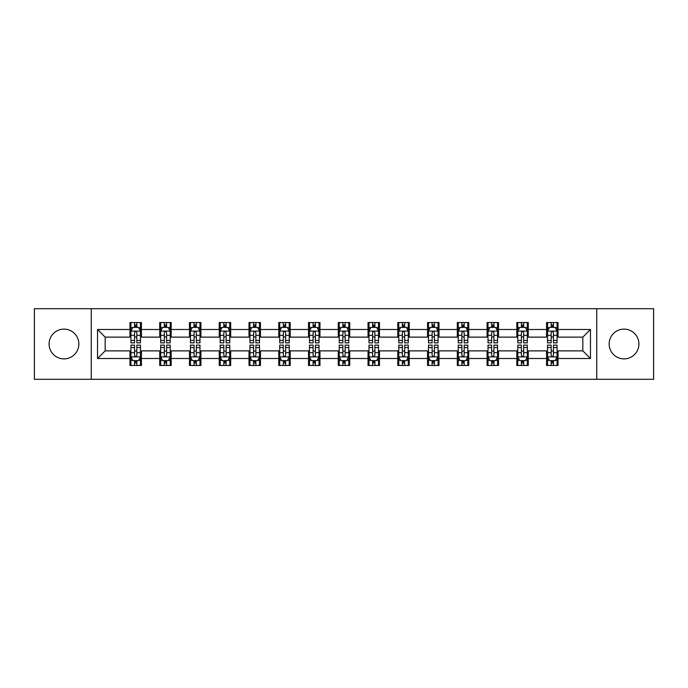 <?xml version="1.0" encoding="UTF-8"?>
<svg xmlns="http://www.w3.org/2000/svg" width="688" height="688" viewBox="0 0 688 688"><rect width="100%" height="100%" fill="white"/><g stroke="black" fill="none" stroke-linecap="round" stroke-linejoin="round"><path stroke-width="1.03" d="M624.033 329.122A14.878 14.878 0 0 0 609.155 344A14.878 14.878 0 0 0 624.033 358.878A14.878 14.878 0 0 0 638.911 344A14.878 14.878 0 0 0 624.033 329.122M63.967 329.122A14.878 14.878 0 0 0 49.089 344A14.878 14.878 0 0 0 63.967 358.878A14.878 14.878 0 0 0 78.845 344A14.878 14.878 0 0 0 63.967 329.122M596.754 379.294L653.6 379.294L653.6 308.706L596.754 308.706L596.754 379.294L91.246 379.294L91.246 308.706L34.4 308.706L34.4 379.294L91.246 379.294M596.754 308.706L91.246 308.706M558.028 329.5L558.028 322.543L546.582 322.543L546.582 329.5L528.272 329.5L528.272 322.543L516.826 322.543L516.826 329.5L498.516 329.5L498.516 322.543L487.07 322.543L487.07 329.5L468.752 329.5L468.752 322.543L457.314 322.543L457.314 329.5L438.996 329.5L438.996 322.543L427.549 322.543L427.549 329.5L409.24 329.5L409.24 322.543L397.793 322.543L397.793 329.5L379.484 329.5L379.484 322.543L368.037 322.543L368.037 329.5L349.719 329.5L349.719 322.543L338.281 322.543L338.281 329.5L319.963 329.5L319.963 322.543L308.516 322.543L308.516 329.5L290.207 329.5L290.207 322.543L278.76 322.543L278.76 329.5L260.451 329.5L260.451 322.543L249.004 322.543L249.004 329.5L230.686 329.5L230.686 322.543L219.248 322.543L219.248 329.5L200.93 329.5L200.93 322.543L189.484 322.543L189.484 329.5L171.174 329.5L171.174 322.543L159.728 322.543L159.728 329.5L141.418 329.5L141.418 322.543L129.972 322.543L129.972 329.5L97.541 329.5L97.541 358.5L105.169 350.871L129.972 350.871L129.972 365.457L141.418 365.457L141.418 350.871L159.728 350.871L159.728 365.457L171.174 365.457L171.174 350.871L189.484 350.871L189.484 365.457L200.93 365.457L200.93 350.871L219.248 350.871L219.248 365.457L230.686 365.457L230.686 350.871L249.004 350.871L249.004 365.457L260.451 365.457L260.451 350.871L278.76 350.871L278.76 365.457L290.207 365.457L290.207 350.871L308.516 350.871L308.516 365.457L319.963 365.457L319.963 350.871L338.281 350.871L338.281 365.457L349.719 365.457L349.719 350.871L368.037 350.871L368.037 365.457L379.484 365.457L379.484 350.871L397.793 350.871L397.793 365.457L409.24 365.457L409.24 350.871L427.549 350.871L427.549 365.457L438.996 365.457L438.996 350.871L457.314 350.871L457.314 365.457L468.752 365.457L468.752 350.871L487.07 350.871L487.07 365.457L498.516 365.457L498.516 350.871L516.826 350.871L516.826 365.457L528.272 365.457L528.272 350.871L546.582 350.871L546.582 365.457L558.028 365.457L558.028 350.871L582.831 350.871L582.831 337.129L558.028 337.129L558.028 329.5L590.459 329.5L590.459 358.5L558.028 358.5M546.582 358.5L528.272 358.5M516.826 358.5L498.516 358.5M487.07 358.5L468.752 358.5M457.314 358.5L438.996 358.5M427.549 358.5L409.24 358.5M397.793 358.5L379.484 358.5M368.037 358.5L349.719 358.5M338.281 358.5L319.963 358.5M308.516 358.5L290.207 358.5M278.76 358.5L260.451 358.5M249.004 358.5L230.686 358.5M219.248 358.5L200.93 358.5M189.484 358.5L171.174 358.5M159.728 358.5L141.418 358.5M129.972 358.5L97.541 358.5M546.582 329.5L546.582 337.129L528.272 337.129L528.272 329.5M516.826 329.5L516.826 337.129L498.516 337.129L498.516 329.5M487.07 329.5L487.07 337.129L468.752 337.129L468.752 329.5M457.314 329.5L457.314 337.129L438.996 337.129L438.996 329.5M427.549 329.5L427.549 337.129L409.24 337.129L409.24 329.5M397.793 329.5L397.793 337.129L379.484 337.129L379.484 329.5M368.037 329.5L368.037 337.129L349.719 337.129L349.719 329.5M338.281 329.5L338.281 337.129L319.963 337.129L319.963 329.5M308.516 329.5L308.516 337.129L290.207 337.129L290.207 329.5M278.76 329.5L278.76 337.129L260.451 337.129L260.451 329.5M249.004 329.5L249.004 337.129L230.686 337.129L230.686 329.5M219.248 329.5L219.248 337.129L200.93 337.129L200.93 329.5M189.484 329.5L189.484 337.129L171.174 337.129L171.174 329.5M159.728 329.5L159.728 337.129L141.418 337.129L141.418 329.5M129.972 329.5L129.972 337.129L105.169 337.129L97.541 329.5M105.169 337.129L105.169 350.871M590.459 358.5L582.831 350.871M582.831 337.129L590.459 329.5M129.972 327.307L130.926 327.307M134.547 327.307L136.835 327.307M140.464 327.307L141.418 327.307M129.972 336.939L130.926 336.939M134.547 336.939L136.835 336.939M140.464 336.939L141.418 336.939M129.972 351.061L130.926 351.061M134.547 351.061L136.835 351.061M140.464 351.061L141.418 351.061M129.972 360.693L130.926 360.693M134.547 360.693L136.835 360.693M140.464 360.693L141.418 360.693M159.728 351.061L160.682 351.061M164.303 351.061L166.599 351.061M170.22 351.061L171.174 351.061M159.728 360.693L160.682 360.693M164.303 360.693L166.599 360.693M170.22 360.693L171.174 360.693M159.728 327.307L160.682 327.307M164.303 327.307L166.599 327.307M170.22 327.307L171.174 327.307M159.728 336.939L160.682 336.939M164.303 336.939L166.599 336.939M170.22 336.939L171.174 336.939M189.484 351.061L190.438 351.061M194.068 351.061L196.355 351.061M199.976 351.061L200.93 351.061M189.484 360.693L190.438 360.693M194.068 360.693L196.355 360.693M199.976 360.693L200.93 360.693M189.484 327.307L190.438 327.307M194.068 327.307L196.355 327.307M199.976 327.307L200.93 327.307M189.484 336.939L190.438 336.939M194.068 336.939L196.355 336.939M199.976 336.939L200.93 336.939M219.248 351.061L220.194 351.061M223.824 351.061L226.111 351.061M229.732 351.061L230.686 351.061M219.248 360.693L220.194 360.693M223.824 360.693L226.111 360.693M229.732 360.693L230.686 360.693M219.248 327.307L220.194 327.307M223.824 327.307L226.111 327.307M229.732 327.307L230.686 327.307M219.248 336.939L220.194 336.939M223.824 336.939L226.111 336.939M229.732 336.939L230.686 336.939M249.004 351.061L249.959 351.061M253.58 351.061L255.867 351.061M259.496 351.061L260.451 351.061M249.004 360.693L249.959 360.693M253.58 360.693L255.867 360.693M259.496 360.693L260.451 360.693M249.004 327.307L249.959 327.307M253.58 327.307L255.867 327.307M259.496 327.307L260.451 327.307M249.004 336.939L249.959 336.939M253.58 336.939L255.867 336.939M259.496 336.939L260.451 336.939M278.76 351.061L279.715 351.061M283.336 351.061L285.632 351.061M289.252 351.061L290.207 351.061M278.76 360.693L279.715 360.693M283.336 360.693L285.632 360.693M289.252 360.693L290.207 360.693M278.76 327.307L279.715 327.307M283.336 327.307L285.632 327.307M289.252 327.307L290.207 327.307M278.76 336.939L279.715 336.939M283.336 336.939L285.632 336.939M289.252 336.939L290.207 336.939M308.516 351.061L309.471 351.061M313.1 351.061L315.388 351.061M319.008 351.061L319.963 351.061M308.516 360.693L309.471 360.693M313.1 360.693L315.388 360.693M319.008 360.693L319.963 360.693M308.516 327.307L309.471 327.307M313.1 327.307L315.388 327.307M319.008 327.307L319.963 327.307M308.516 336.939L309.471 336.939M313.1 336.939L315.388 336.939M319.008 336.939L319.963 336.939M338.281 351.061L339.227 351.061M342.856 351.061L345.144 351.061M348.773 351.061L349.719 351.061M338.281 360.693L339.227 360.693M342.856 360.693L345.144 360.693M348.773 360.693L349.719 360.693M338.281 327.307L339.227 327.307M342.856 327.307L345.144 327.307M348.773 327.307L349.719 327.307M338.281 336.939L339.227 336.939M342.856 336.939L345.144 336.939M348.773 336.939L349.719 336.939M368.037 351.061L368.992 351.061M372.612 351.061L374.9 351.061M378.529 351.061L379.484 351.061M368.037 360.693L368.992 360.693M372.612 360.693L374.9 360.693M378.529 360.693L379.484 360.693M368.037 327.307L368.992 327.307M372.612 327.307L374.9 327.307M378.529 327.307L379.484 327.307M368.037 336.939L368.992 336.939M372.612 336.939L374.9 336.939M378.529 336.939L379.484 336.939M397.793 351.061L398.748 351.061M402.368 351.061L404.664 351.061M408.285 351.061L409.24 351.061M397.793 360.693L398.748 360.693M402.368 360.693L404.664 360.693M408.285 360.693L409.24 360.693M397.793 327.307L398.748 327.307M402.368 327.307L404.664 327.307M408.285 327.307L409.24 327.307M397.793 336.939L398.748 336.939M402.368 336.939L404.664 336.939M408.285 336.939L409.24 336.939M427.549 351.061L428.504 351.061M432.133 351.061L434.42 351.061M438.041 351.061L438.996 351.061M427.549 360.693L428.504 360.693M432.133 360.693L434.42 360.693M438.041 360.693L438.996 360.693M427.549 327.307L428.504 327.307M432.133 327.307L434.42 327.307M438.041 327.307L438.996 327.307M427.549 336.939L428.504 336.939M432.133 336.939L434.42 336.939M438.041 336.939L438.996 336.939M457.314 351.061L458.268 351.061M461.889 351.061L464.176 351.061M467.806 351.061L468.752 351.061M457.314 360.693L458.268 360.693M461.889 360.693L464.176 360.693M467.806 360.693L468.752 360.693M457.314 327.307L458.268 327.307M461.889 327.307L464.176 327.307M467.806 327.307L468.752 327.307M457.314 336.939L458.268 336.939M461.889 336.939L464.176 336.939M467.806 336.939L468.752 336.939M487.07 351.061L488.024 351.061M491.645 351.061L493.932 351.061M497.562 351.061L498.516 351.061M487.07 360.693L488.024 360.693M491.645 360.693L493.932 360.693M497.562 360.693L498.516 360.693M487.07 327.307L488.024 327.307M491.645 327.307L493.932 327.307M497.562 327.307L498.516 327.307M487.07 336.939L488.024 336.939M491.645 336.939L493.932 336.939M497.562 336.939L498.516 336.939M516.826 351.061L517.78 351.061M521.401 351.061L523.697 351.061M527.318 351.061L528.272 351.061M516.826 360.693L517.78 360.693M521.401 360.693L523.697 360.693M527.318 360.693L528.272 360.693M516.826 327.307L517.78 327.307M521.401 327.307L523.697 327.307M527.318 327.307L528.272 327.307M516.826 336.939L517.78 336.939M521.401 336.939L523.697 336.939M527.318 336.939L528.272 336.939M546.582 351.061L547.536 351.061M551.165 351.061L553.453 351.061M557.074 351.061L558.028 351.061M546.582 360.693L547.536 360.693M551.165 360.693L553.453 360.693M557.074 360.693L558.028 360.693M546.582 327.307L547.536 327.307M551.165 327.307L553.453 327.307M557.074 327.307L558.028 327.307M546.582 336.939L547.536 336.939M551.165 336.939L553.453 336.939M557.074 336.939L558.028 336.939M136.835 325.02L134.547 325.02M140.464 340.465L136.835 340.465L136.835 342.856L140.464 342.856L140.464 331.22L138.555 327.402L132.827 327.402L130.926 331.22L130.926 342.856L134.547 342.856L134.547 340.465L130.926 340.465M130.926 331.22L130.926 322.543M140.464 331.22L140.464 322.543M134.547 327.402L134.547 322.543M136.835 322.543L136.835 327.402M136.835 340.465L136.835 332.648C136.078 331.177 135.312 331.177 134.547 332.648L134.547 340.465M134.547 362.98L136.835 362.98M130.926 347.535L134.547 347.535L134.547 345.144L130.926 345.144L130.926 356.78L132.827 360.598L138.555 360.598L140.464 356.78L140.464 345.144L136.835 345.144L136.835 347.535L140.464 347.535M140.464 356.78L140.464 365.457M130.926 356.78L130.926 365.457M136.835 360.598L136.835 365.457M134.547 365.457L134.547 360.598M134.547 347.535L134.547 355.352C135.312 356.823 136.069 356.823 136.835 355.352L136.835 347.535M166.599 325.02L164.303 325.02M170.22 340.465L166.599 340.465L166.599 342.856L170.22 342.856L170.22 331.22L168.311 327.402L162.592 327.402L160.682 331.22L160.682 342.856L164.303 342.856L164.303 340.465L160.682 340.465M160.682 331.22L160.682 322.543M170.22 331.22L170.22 322.543M164.303 327.402L164.303 322.543M166.599 322.543L166.599 327.402M166.599 340.465L166.599 332.648C165.834 331.177 165.068 331.177 164.303 332.648L164.303 340.465M196.355 325.02L194.068 325.02M199.976 340.465L196.355 340.465L196.355 342.856L199.976 342.856L199.976 331.22L198.067 327.402L192.348 327.402L190.438 331.22L190.438 342.856L194.068 342.856L194.068 340.465L190.438 340.465M190.438 331.22L190.438 322.543M199.976 331.22L199.976 322.543M194.068 327.402L194.068 322.543M196.355 322.543L196.355 327.402M196.355 340.465L196.355 332.648C195.59 331.177 194.824 331.177 194.068 332.648L194.068 340.465M164.303 362.98L166.599 362.98M160.682 347.535L164.303 347.535L164.303 345.144L160.682 345.144L160.682 356.78L162.592 360.598L168.311 360.598L170.22 356.78L170.22 345.144L166.599 345.144L166.599 347.535L170.22 347.535M170.22 356.78L170.22 365.457M160.682 356.78L160.682 365.457M166.599 360.598L166.599 365.457M164.303 365.457L164.303 360.598M164.303 347.535L164.303 355.352C165.068 356.823 165.834 356.823 166.599 355.352L166.599 347.535M194.068 362.98L196.355 362.98M190.438 347.535L194.068 347.535L194.068 345.144L190.438 345.144L190.438 356.78L192.348 360.598L198.067 360.598L199.976 356.78L199.976 345.144L196.355 345.144L196.355 347.535L199.976 347.535M199.976 356.78L199.976 365.457M190.438 356.78L190.438 365.457M196.355 360.598L196.355 365.457M194.068 365.457L194.068 360.598M194.068 347.535L194.068 355.352C194.824 356.823 195.59 356.823 196.355 355.352L196.355 347.535M226.111 325.02L223.824 325.02M229.732 340.465L226.111 340.465L226.111 342.856L229.732 342.856L229.732 331.22L227.831 327.402L222.104 327.402L220.194 331.22L220.194 342.856L223.824 342.856L223.824 340.465L220.194 340.465M220.194 331.22L220.194 322.543M229.732 331.22L229.732 322.543M223.824 327.402L223.824 322.543M226.111 322.543L226.111 327.402M226.111 340.465L226.111 332.648C225.346 331.177 224.589 331.177 223.824 332.648L223.824 340.465M255.867 325.02L253.58 325.02M259.496 340.465L255.867 340.465L255.867 342.856L259.496 342.856L259.496 331.22L257.587 327.402L251.868 327.402L249.959 331.22L249.959 342.856L253.58 342.856L253.58 340.465L249.959 340.465M249.959 331.22L249.959 322.543M259.496 331.22L259.496 322.543M253.58 327.402L253.58 322.543M255.867 322.543L255.867 327.402M255.867 340.465L255.867 332.648C255.11 331.177 254.345 331.177 253.58 332.648L253.58 340.465M285.632 325.02L283.336 325.02M289.252 340.465L285.632 340.465L285.632 342.856L289.252 342.856L289.252 331.22L287.343 327.402L281.624 327.402L279.715 331.22L279.715 342.856L283.336 342.856L283.336 340.465L279.715 340.465M279.715 331.22L279.715 322.543M289.252 331.22L289.252 322.543M283.336 327.402L283.336 322.543M285.632 322.543L285.632 327.402M285.632 340.465L285.632 332.648C284.866 331.177 284.101 331.177 283.336 332.648L283.336 340.465M223.824 362.98L226.111 362.98M220.194 347.535L223.824 347.535L223.824 345.144L220.194 345.144L220.194 356.78L222.104 360.598L227.831 360.598L229.732 356.78L229.732 345.144L226.111 345.144L226.111 347.535L229.732 347.535M229.732 356.78L229.732 365.457M220.194 356.78L220.194 365.457M226.111 360.598L226.111 365.457M223.824 365.457L223.824 360.598M223.824 347.535L223.824 355.352C224.58 356.823 225.346 356.823 226.111 355.352L226.111 347.535M253.58 362.98L255.867 362.98M249.959 347.535L253.58 347.535L253.58 345.144L249.959 345.144L249.959 356.78L251.868 360.598L257.587 360.598L259.496 356.78L259.496 345.144L255.867 345.144L255.867 347.535L259.496 347.535M259.496 356.78L259.496 365.457M249.959 356.78L249.959 365.457M255.867 360.598L255.867 365.457M253.58 365.457L253.58 360.598M253.58 347.535L253.58 355.352C254.345 356.823 255.102 356.823 255.867 355.352L255.867 347.535M283.336 362.98L285.632 362.98M279.715 347.535L283.336 347.535L283.336 345.144L279.715 345.144L279.715 356.78L281.624 360.598L287.343 360.598L289.252 356.78L289.252 345.144L285.632 345.144L285.632 347.535L289.252 347.535M289.252 356.78L289.252 365.457M279.715 356.78L279.715 365.457M285.632 360.598L285.632 365.457M283.336 365.457L283.336 360.598M283.336 347.535L283.336 355.352C284.101 356.823 284.866 356.823 285.632 355.352L285.632 347.535M313.1 362.98L315.388 362.98M309.471 347.535L313.1 347.535L313.1 345.144L309.471 345.144L309.471 356.78L311.38 360.598L317.099 360.598L319.008 356.78L319.008 345.144L315.388 345.144L315.388 347.535L319.008 347.535M319.008 356.78L319.008 365.457M309.471 356.78L309.471 365.457M315.388 360.598L315.388 365.457M313.1 365.457L313.1 360.598M313.1 347.535L313.1 355.352C313.857 356.823 314.622 356.823 315.388 355.352L315.388 347.535M342.856 362.98L345.144 362.98M339.227 347.535L342.856 347.535L342.856 345.144L339.227 345.144L339.227 356.78L341.136 360.598L346.864 360.598L348.773 356.78L348.773 345.144L345.144 345.144L345.144 347.535L348.773 347.535M348.773 356.78L348.773 365.457M339.227 356.78L339.227 365.457M345.144 360.598L345.144 365.457M342.856 365.457L342.856 360.598M342.856 347.535L342.856 355.352C343.622 356.823 344.378 356.823 345.144 355.352L345.144 347.535M372.612 362.98L374.9 362.98M368.992 347.535L372.612 347.535L372.612 345.144L368.992 345.144L368.992 356.78L370.901 360.598L376.62 360.598L378.529 356.78L378.529 345.144L374.9 345.144L374.9 347.535L378.529 347.535M378.529 356.78L378.529 365.457M368.992 356.78L368.992 365.457M374.9 360.598L374.9 365.457M372.612 365.457L372.612 360.598M372.612 347.535L372.612 355.352C373.378 356.823 374.143 356.823 374.9 355.352L374.9 347.535M402.368 362.98L404.664 362.98M398.748 347.535L402.368 347.535L402.368 345.144L398.748 345.144L398.748 356.78L400.657 360.598L406.376 360.598L408.285 356.78L408.285 345.144L404.664 345.144L404.664 347.535L408.285 347.535M408.285 356.78L408.285 365.457M398.748 356.78L398.748 365.457M404.664 360.598L404.664 365.457M402.368 365.457L402.368 360.598M402.368 347.535L402.368 355.352C403.134 356.823 403.899 356.823 404.664 355.352L404.664 347.535M432.133 362.98L434.42 362.98M428.504 347.535L432.133 347.535L432.133 345.144L428.504 345.144L428.504 356.78L430.413 360.598L436.132 360.598L438.041 356.78L438.041 345.144L434.42 345.144L434.42 347.535L438.041 347.535M438.041 356.78L438.041 365.457M428.504 356.78L428.504 365.457M434.42 360.598L434.42 365.457M432.133 365.457L432.133 360.598M432.133 347.535L432.133 355.352C432.89 356.823 433.655 356.823 434.42 355.352L434.42 347.535M461.889 362.98L464.176 362.98M458.268 347.535L461.889 347.535L461.889 345.144L458.268 345.144L458.268 356.78L460.169 360.598L465.896 360.598L467.806 356.78L467.806 345.144L464.176 345.144L464.176 347.535L467.806 347.535M467.806 356.78L467.806 365.457M458.268 356.78L458.268 365.457M464.176 360.598L464.176 365.457M461.889 365.457L461.889 360.598M461.889 347.535L461.889 355.352C462.654 356.823 463.411 356.823 464.176 355.352L464.176 347.535M491.645 362.98L493.932 362.98M488.024 347.535L491.645 347.535L491.645 345.144L488.024 345.144L488.024 356.78L489.933 360.598L495.652 360.598L497.562 356.78L497.562 345.144L493.932 345.144L493.932 347.535L497.562 347.535M497.562 356.78L497.562 365.457M488.024 356.78L488.024 365.457M493.932 360.598L493.932 365.457M491.645 365.457L491.645 360.598M491.645 347.535L491.645 355.352C492.41 356.823 493.176 356.823 493.932 355.352L493.932 347.535M521.401 362.98L523.697 362.98M517.78 347.535L521.401 347.535L521.401 345.144L517.78 345.144L517.78 356.78L519.689 360.598L525.408 360.598L527.318 356.78L527.318 345.144L523.697 345.144L523.697 347.535L527.318 347.535M527.318 356.78L527.318 365.457M517.78 356.78L517.78 365.457M523.697 360.598L523.697 365.457M521.401 365.457L521.401 360.598M521.401 347.535L521.401 355.352C522.166 356.823 522.932 356.823 523.697 355.352L523.697 347.535M551.165 362.98L553.453 362.98M547.536 347.535L551.165 347.535L551.165 345.144L547.536 345.144L547.536 356.78L549.445 360.598L555.173 360.598L557.074 356.78L557.074 345.144L553.453 345.144L553.453 347.535L557.074 347.535M557.074 356.78L557.074 365.457M547.536 356.78L547.536 365.457M553.453 360.598L553.453 365.457M551.165 365.457L551.165 360.598M551.165 347.535L551.165 355.352C551.922 356.823 552.688 356.823 553.453 355.352L553.453 347.535M315.388 325.02L313.1 325.02M319.008 340.465L315.388 340.465L315.388 342.856L319.008 342.856L319.008 331.22L317.099 327.402L311.38 327.402L309.471 331.22L309.471 342.856L313.1 342.856L313.1 340.465L309.471 340.465M309.471 331.22L309.471 322.543M319.008 331.22L319.008 322.543M313.1 327.402L313.1 322.543M315.388 322.543L315.388 327.402M315.388 340.465L315.388 332.648C314.622 331.177 313.857 331.177 313.1 332.648L313.1 340.465M345.144 325.02L342.856 325.02M348.773 340.465L345.144 340.465L345.144 342.856L348.773 342.856L348.773 331.22L346.864 327.402L341.136 327.402L339.227 331.22L339.227 342.856L342.856 342.856L342.856 340.465L339.227 340.465M339.227 331.22L339.227 322.543M348.773 331.22L348.773 322.543M342.856 327.402L342.856 322.543M345.144 322.543L345.144 327.402M345.144 340.465L345.144 332.648C344.378 331.177 343.622 331.177 342.856 332.648L342.856 340.465M374.9 325.02L372.612 325.02M378.529 340.465L374.9 340.465L374.9 342.856L378.529 342.856L378.529 331.22L376.62 327.402L370.901 327.402L368.992 331.22L368.992 342.856L372.612 342.856L372.612 340.465L368.992 340.465M368.992 331.22L368.992 322.543M378.529 331.22L378.529 322.543M372.612 327.402L372.612 322.543M374.9 322.543L374.9 327.402M374.9 340.465L374.9 332.648C374.143 331.177 373.378 331.177 372.612 332.648L372.612 340.465M404.664 325.02L402.368 325.02M408.285 340.465L404.664 340.465L404.664 342.856L408.285 342.856L408.285 331.22L406.376 327.402L400.657 327.402L398.748 331.22L398.748 342.856L402.368 342.856L402.368 340.465L398.748 340.465M398.748 331.22L398.748 322.543M408.285 331.22L408.285 322.543M402.368 327.402L402.368 322.543M404.664 322.543L404.664 327.402M404.664 340.465L404.664 332.648C403.899 331.177 403.134 331.177 402.368 332.648L402.368 340.465M434.42 325.02L432.133 325.02M438.041 340.465L434.42 340.465L434.42 342.856L438.041 342.856L438.041 331.22L436.132 327.402L430.413 327.402L428.504 331.22L428.504 342.856L432.133 342.856L432.133 340.465L428.504 340.465M428.504 331.22L428.504 322.543M438.041 331.22L438.041 322.543M432.133 327.402L432.133 322.543M434.42 322.543L434.42 327.402M434.42 340.465L434.42 332.648C433.655 331.177 432.898 331.177 432.133 332.648L432.133 340.465M464.176 325.02L461.889 325.02M467.806 340.465L464.176 340.465L464.176 342.856L467.806 342.856L467.806 331.22L465.896 327.402L460.169 327.402L458.268 331.22L458.268 342.856L461.889 342.856L461.889 340.465L458.268 340.465M458.268 331.22L458.268 322.543M467.806 331.22L467.806 322.543M461.889 327.402L461.889 322.543M464.176 322.543L464.176 327.402M464.176 340.465L464.176 332.648C463.42 331.177 462.654 331.177 461.889 332.648L461.889 340.465M493.932 325.02L491.645 325.02M497.562 340.465L493.932 340.465L493.932 342.856L497.562 342.856L497.562 331.22L495.652 327.402L489.933 327.402L488.024 331.22L488.024 342.856L491.645 342.856L491.645 340.465L488.024 340.465M488.024 331.22L488.024 322.543M497.562 331.22L497.562 322.543M491.645 327.402L491.645 322.543M493.932 322.543L493.932 327.402M493.932 340.465L493.932 332.648C493.176 331.177 492.41 331.177 491.645 332.648L491.645 340.465M523.697 325.02L521.401 325.02M527.318 340.465L523.697 340.465L523.697 342.856L527.318 342.856L527.318 331.22L525.408 327.402L519.689 327.402L517.78 331.22L517.78 342.856L521.401 342.856L521.401 340.465L517.78 340.465M517.78 331.22L517.78 322.543M527.318 331.22L527.318 322.543M521.401 327.402L521.401 322.543M523.697 322.543L523.697 327.402M523.697 340.465L523.697 332.648C522.932 331.177 522.166 331.177 521.401 332.648L521.401 340.465M553.453 325.02L551.165 325.02M557.074 340.465L553.453 340.465L553.453 342.856L557.074 342.856L557.074 331.22L555.173 327.402L549.445 327.402L547.536 331.22L547.536 342.856L551.165 342.856L551.165 340.465L547.536 340.465M547.536 331.22L547.536 322.543M557.074 331.22L557.074 322.543M551.165 327.402L551.165 322.543M553.453 322.543L553.453 327.402M553.453 340.465L553.453 332.648C552.688 331.177 551.931 331.177 551.165 332.648L551.165 340.465M140.412 331.126L130.969 331.126M130.926 327.634L132.715 327.634M138.666 327.634L140.464 327.634M134.547 335.348L130.926 335.348M140.464 335.348L136.835 335.348M136.835 326.232L134.547 326.232M130.969 356.874L140.412 356.874M140.464 360.366L138.666 360.366M132.715 360.366L130.926 360.366M136.835 352.652L140.464 352.652M130.926 352.652L134.547 352.652M134.547 361.768L136.835 361.768M170.168 331.126L160.725 331.126M160.682 327.634L162.471 327.634M168.422 327.634L170.22 327.634M164.303 335.348L160.682 335.348M170.22 335.348L166.599 335.348M166.599 326.232L164.303 326.232M199.933 331.126L190.49 331.126M190.438 327.634L192.236 327.634M198.187 327.634L199.976 327.634M194.068 335.348L190.438 335.348M199.976 335.348L196.355 335.348M196.355 326.232L194.068 326.232M160.725 356.874L170.168 356.874M170.22 360.366L168.422 360.366M162.471 360.366L160.682 360.366M166.599 352.652L170.22 352.652M160.682 352.652L164.303 352.652M164.303 361.768L166.599 361.768M190.49 356.874L199.933 356.874M199.976 360.366L198.187 360.366M192.236 360.366L190.438 360.366M196.355 352.652L199.976 352.652M190.438 352.652L194.068 352.652M194.068 361.768L196.355 361.768M229.689 331.126L220.246 331.126M220.194 327.634L221.992 327.634M227.943 327.634L229.732 327.634M223.824 335.348L220.194 335.348M229.732 335.348L226.111 335.348M226.111 326.232L223.824 326.232M259.445 331.126L250.002 331.126M249.959 327.634L251.748 327.634M257.699 327.634L259.496 327.634M253.58 335.348L249.959 335.348M259.496 335.348L255.867 335.348M255.867 326.232L253.58 326.232M289.201 331.126L279.758 331.126M279.715 327.634L281.504 327.634M287.464 327.634L289.252 327.634M283.336 335.348L279.715 335.348M289.252 335.348L285.632 335.348M285.632 326.232L283.336 326.232M220.246 356.874L229.689 356.874M229.732 360.366L227.943 360.366M221.992 360.366L220.194 360.366M226.111 352.652L229.732 352.652M220.194 352.652L223.824 352.652M223.824 361.768L226.111 361.768M250.002 356.874L259.445 356.874M259.496 360.366L257.699 360.366M251.748 360.366L249.959 360.366M255.867 352.652L259.496 352.652M249.959 352.652L253.58 352.652M253.58 361.768L255.867 361.768M279.758 356.874L289.201 356.874M289.252 360.366L287.464 360.366M281.504 360.366L279.715 360.366M285.632 352.652L289.252 352.652M279.715 352.652L283.336 352.652M283.336 361.768L285.632 361.768M309.523 356.874L318.965 356.874M319.008 360.366L317.22 360.366M311.268 360.366L309.471 360.366M315.388 352.652L319.008 352.652M309.471 352.652L313.1 352.652M313.1 361.768L315.388 361.768M339.279 356.874L348.721 356.874M348.773 360.366L346.976 360.366M341.024 360.366L339.227 360.366M345.144 352.652L348.773 352.652M339.227 352.652L342.856 352.652M342.856 361.768L345.144 361.768M369.035 356.874L378.477 356.874M378.529 360.366L376.732 360.366M370.78 360.366L368.992 360.366M374.9 352.652L378.529 352.652M368.992 352.652L372.612 352.652M372.612 361.768L374.9 361.768M398.799 356.874L408.242 356.874M408.285 360.366L406.496 360.366M400.536 360.366L398.748 360.366M404.664 352.652L408.285 352.652M398.748 352.652L402.368 352.652M402.368 361.768L404.664 361.768M428.555 356.874L437.998 356.874M438.041 360.366L436.252 360.366M430.301 360.366L428.504 360.366M434.42 352.652L438.041 352.652M428.504 352.652L432.133 352.652M432.133 361.768L434.42 361.768M458.311 356.874L467.754 356.874M467.806 360.366L466.008 360.366M460.057 360.366L458.268 360.366M464.176 352.652L467.806 352.652M458.268 352.652L461.889 352.652M461.889 361.768L464.176 361.768M488.067 356.874L497.51 356.874M497.562 360.366L495.764 360.366M489.813 360.366L488.024 360.366M493.932 352.652L497.562 352.652M488.024 352.652L491.645 352.652M491.645 361.768L493.932 361.768M517.832 356.874L527.275 356.874M527.318 360.366L525.529 360.366M519.578 360.366L517.78 360.366M523.697 352.652L527.318 352.652M517.78 352.652L521.401 352.652M521.401 361.768L523.697 361.768M547.588 356.874L557.031 356.874M557.074 360.366L555.285 360.366M549.334 360.366L547.536 360.366M553.453 352.652L557.074 352.652M547.536 352.652L551.165 352.652M551.165 361.768L553.453 361.768M318.965 331.126L309.523 331.126M309.471 327.634L311.268 327.634M317.22 327.634L319.008 327.634M313.1 335.348L309.471 335.348M319.008 335.348L315.388 335.348M315.388 326.232L313.1 326.232M348.721 331.126L339.279 331.126M339.227 327.634L341.024 327.634M346.976 327.634L348.773 327.634M342.856 335.348L339.227 335.348M348.773 335.348L345.144 335.348M345.144 326.232L342.856 326.232M378.477 331.126L369.035 331.126M368.992 327.634L370.78 327.634M376.732 327.634L378.529 327.634M372.612 335.348L368.992 335.348M378.529 335.348L374.9 335.348M374.9 326.232L372.612 326.232M408.242 331.126L398.799 331.126M398.748 327.634L400.536 327.634M406.496 327.634L408.285 327.634M402.368 335.348L398.748 335.348M408.285 335.348L404.664 335.348M404.664 326.232L402.368 326.232M437.998 331.126L428.555 331.126M428.504 327.634L430.301 327.634M436.252 327.634L438.041 327.634M432.133 335.348L428.504 335.348M438.041 335.348L434.42 335.348M434.42 326.232L432.133 326.232M467.754 331.126L458.311 331.126M458.268 327.634L460.057 327.634M466.008 327.634L467.806 327.634M461.889 335.348L458.268 335.348M467.806 335.348L464.176 335.348M464.176 326.232L461.889 326.232M497.51 331.126L488.067 331.126M488.024 327.634L489.813 327.634M495.764 327.634L497.562 327.634M491.645 335.348L488.024 335.348M497.562 335.348L493.932 335.348M493.932 326.232L491.645 326.232M527.275 331.126L517.832 331.126M517.78 327.634L519.578 327.634M525.529 327.634L527.318 327.634M521.401 335.348L517.78 335.348M527.318 335.348L523.697 335.348M523.697 326.232L521.401 326.232M557.031 331.126L547.588 331.126M547.536 327.634L549.334 327.634M555.285 327.634L557.074 327.634M551.165 335.348L547.536 335.348M557.074 335.348L553.453 335.348M553.453 326.232L551.165 326.232"/></g></svg>
